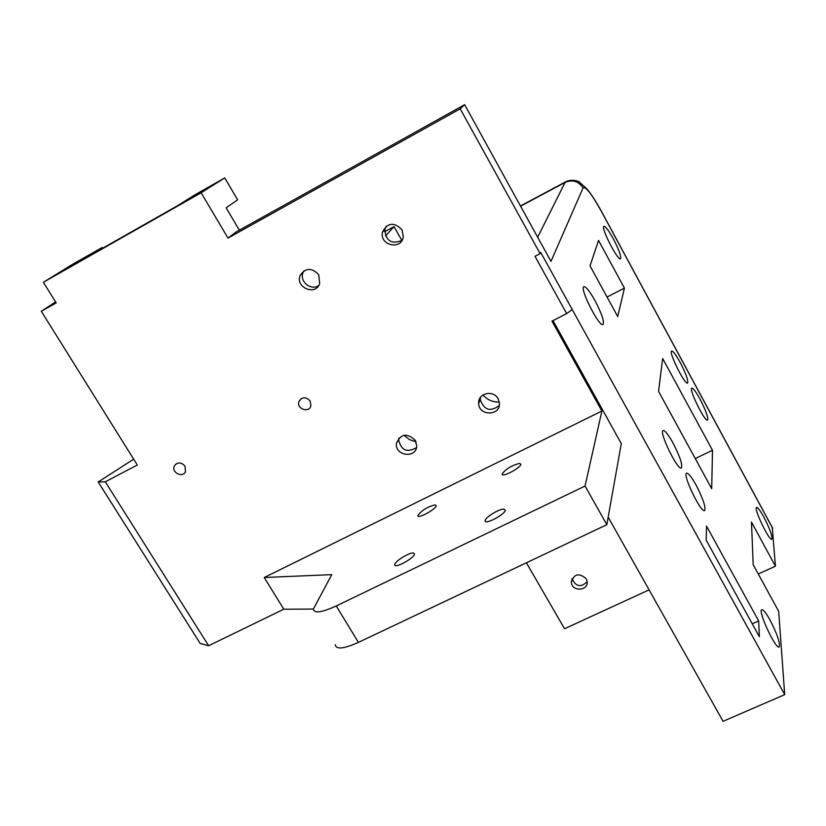 <?xml version="1.0" encoding="UTF-8"?>
<svg xmlns="http://www.w3.org/2000/svg" width="826" height="826" viewBox="0 0 826 826"><rect width="100%" height="100%" fill="white"/><g stroke="black" fill="none" stroke-linecap="round" stroke-linejoin="round"><path stroke-width="1.24" d="M772.258 527.432L775.428 566.202L751.474 522.063L753.198 564.685L778.691 611.374L784.7 694.645L572.253 309.585L566.667 313.612L551.964 321.138L601.886 411.018L264.248 577.508L331.784 574.638L313.384 609.02C314.025 613.635 321.634 612.613 336.234 605.954L358.412 642.38C343.812 648.895 336.099 649.67 335.253 644.734M264.248 577.508L283.783 609.216L313.384 609.061M283.783 609.216L208.637 645.726L200.191 643.485L98.18 481.961L133.678 459.194M358.412 642.38L606.831 524.686L621.297 443.603L553.007 320.612M310.204 401.023C305.816 396.501 302.048 396.717 298.909 401.653C296.348 408.953 309.058 413.341 310.886 405.783L310.204 401.023M185.014 466.132C181.193 462.002 177.662 461.899 174.42 465.823C170.92 472.265 182.608 478.43 185.458 471.646L185.014 466.132M772.702 528.392L601.018 210.733C591.561 193.811 585.582 186.191 583.073 187.874L550.983 261.377L464.646 104.685L460.196 108.826L540.111 253.623L540.7 252.395L572.253 309.585M658.549 391.338L711.702 488.682L712.497 450.294L662.658 358.515L658.549 391.338M590.032 265.858L617.724 316.575L624.435 288.119L598.54 240.428L590.032 265.858M770.028 620.027C766.094 612.995 763.369 609.547 761.851 609.681C757.411 610.228 775.635 649.587 779.166 647.016C780.394 643.392 777.349 634.389 770.028 620.027M695.998 484.914C691.579 477.036 688.471 473.122 686.695 473.174C681.966 473.68 700.851 513.142 704.609 510.592C706.013 507.391 703.143 498.832 695.998 484.914M763.864 517.138C760.302 510.664 757.886 507.432 756.637 507.432C753.219 507.701 769.192 541.195 771.814 539.223C772.64 536.508 769.997 529.136 763.864 517.138M699.963 398.989C696.019 391.844 693.324 388.241 691.889 388.158C688.306 388.406 704.774 422.086 707.531 420.135C708.481 417.708 705.951 410.667 699.963 398.989M672.88 442.726C668.296 434.569 665.064 430.491 663.195 430.511C658.394 431.007 677.506 470.541 681.336 468.001C682.792 464.935 679.963 456.51 672.88 442.726M595.009 300.623C589.836 291.444 586.161 286.798 583.972 286.674C578.892 287.107 598.953 327.096 603.001 324.597C604.57 321.923 601.906 313.932 595.009 300.623M680.087 362.232C676.009 354.86 673.221 351.122 671.724 351.019C668.089 351.246 684.744 385.03 687.542 383.088C688.512 380.745 686.024 373.796 680.087 362.232M613.346 238.828C608.824 230.681 605.706 226.5 603.992 226.272C600.182 226.458 617.528 260.675 620.45 258.765C621.513 256.7 619.139 250.051 613.346 238.828M706.158 540.09L759.373 636.712L758.66 620.956L706.54 526.121L706.158 540.09M758.278 573.987L775.428 566.202M526.399 562.795L564.53 628.741L649.091 589.867M758.66 620.956L752.269 623.816M208.637 645.726L105.294 481.806L137.312 465.007L41.3 311.278L55.579 301.924M102.62 248.223L102.176 247.501L73.277 263.897L43.375 282.285L56.199 302.905L41.3 311.278M416.067 441.827L409.469 439.587L404.017 435.25M499.296 402.107C492.75 402.231 487.309 399.856 482.952 394.962M712.497 450.294L695.244 458.544M624.435 288.119L607.048 297.019M784.7 694.645L723.07 721.315L608.173 517.159M401.89 240.48L394.002 226.634L385.505 235.957M384.637 231.714L394.002 226.634M43.375 282.285L201.131 192.768L227.997 238.084L236.04 232.013L464.646 104.685M566.667 313.612L534.99 256.318L540.111 253.623M105.294 481.806L98.18 481.961M102.176 247.501L82.29 259.767L177.322 205.829L194.554 195.05L224.744 177.91L237.651 199.83L226.128 207.78L239.354 230.165M572.077 578.592L572.088 578.758C575.794 586.749 580.823 587.74 587.183 581.731M586.243 578.747L587.162 581.556C588.556 591.086 571.768 591.87 571.334 582.299C573.987 573.781 578.964 572.594 586.243 578.747M336.234 605.954L585.056 486.029L601.886 411.018M585.056 486.029L606.831 524.686M435.075 504.831L436.18 505.605C436.438 509.064 417.151 519.523 417.832 515.569C421.477 510.499 427.228 506.916 435.075 504.831M519.461 463.386L520.845 464.191C521.113 467.733 501.434 478.089 502.115 474.052C505.595 469.127 511.377 465.575 519.461 463.386M413.33 552.986L414.456 553.936C414.714 557.953 393.981 569.238 394.745 564.664C394.477 561.577 409.2 552.336 413.33 552.986M503.808 509.136L505.244 510.138C505.522 514.268 484.356 525.388 485.11 520.721C484.831 517.644 499.203 508.744 503.808 509.136M211.373 185.881L194.069 195.741L211.373 185.881M88.392 255.688L71.573 265.28L88.392 255.688M201.131 192.768L224.744 177.91M227.997 238.084L460.196 108.826M415.385 440.444C407.135 432.679 400.816 433.64 396.439 443.314C394.621 455.9 416.325 458.864 416.738 446.071L415.385 440.444M498.109 398.762C493.39 389.469 477.645 393.238 478.657 403.387C478.791 416.51 501.021 415.963 499.389 402.851L498.109 398.762M318.743 274.851C311.96 267.469 305.796 267.603 300.251 275.234C294.779 287.355 315.718 296.327 319.672 283.566L318.743 274.851M401.983 229.783C394.105 221.791 387.611 222.555 382.531 232.065C379.144 245.487 401.694 250.557 403.305 236.721L401.983 229.783M304.009 270.773L303.111 272.466C298.991 281.263 311.061 291.248 318.774 285.455M386.269 226.169L384.864 229.545C385.835 240.986 391.555 244.599 402.004 240.387M480.515 397.265L480.298 399.784C484.181 410.254 490.499 412.143 499.265 405.452M398.886 438.028L398.597 439.504C400.971 450.335 406.929 453.051 416.5 447.64M537.664 237.207L565.077 182.432L520.587 206.211M583.073 187.874C578.53 181.173 572.532 179.356 565.077 182.432L565.862 181.71C570.921 178.974 578.902 180.884 579.759 182.412L586.935 188.927C591.075 193.873 595.773 201.11 601.039 210.64L772.682 528.227M298.909 401.653L301.387 398.524M174.42 465.823L176.341 463.716M520.463 205.984L565.469 181.916M572.088 578.758L571.334 582.299M418.204 516.198L417.832 515.569M502.487 474.702L502.115 474.052M395.22 565.469L394.745 564.664M485.585 521.536L485.11 520.721M382.531 232.065L384.864 229.545M300.251 275.234L303.111 272.466M478.657 403.387L480.298 399.784M396.439 443.314L398.597 439.504"/></g></svg>
